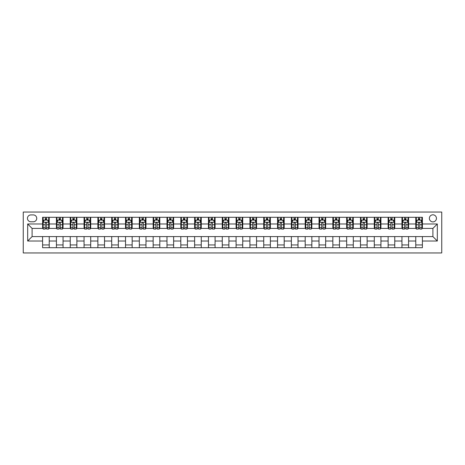 <?xml version="1.0" encoding="UTF-8"?>
<svg xmlns="http://www.w3.org/2000/svg" width="465" height="465" viewBox="0 0 465 465"><rect width="100%" height="100%" fill="white"/><g stroke="black" fill="none" stroke-linecap="round" stroke-linejoin="round"><path stroke-width="0.7" d="M432.903 214.807A3.54 3.54 0 0 0 429.364 218.347A3.54 3.54 0 0 0 432.903 221.886A3.54 3.54 0 0 0 436.443 218.347A3.54 3.54 0 0 0 432.903 214.807M23.25 252.954L441.75 252.954L441.75 212.046L23.25 212.046L23.25 252.954M30.882 221.776L33.311 221.776A3.429 3.429 0 0 0 36.741 218.347A3.429 3.429 0 0 0 33.311 214.917L30.882 214.917A3.429 3.429 0 0 0 27.452 218.347A3.429 3.429 0 0 0 30.882 221.776M42.6 241.015L27.673 241.015L27.673 223.985L42.6 223.985L42.6 228.408L32.097 228.408L32.097 236.592L42.6 236.592L42.6 247.706L422.4 247.706L422.4 236.592L432.903 236.592L432.903 228.408L422.4 228.408L422.4 223.985L437.327 223.985L437.327 241.015L422.4 241.015M422.4 223.985L422.4 217.294L42.6 217.294L42.6 223.985M415.768 217.294L415.768 228.408L416.32 228.408M418.419 228.408L419.75 228.408M421.848 228.408L422.4 228.408M415.768 228.408L408.026 228.408M401.946 217.294L401.946 228.408L402.498 228.408M404.597 228.408L405.928 228.408M401.946 228.408L394.204 228.408M388.124 217.294L388.124 228.408L388.676 228.408M390.78 228.408L392.105 228.408M388.124 228.408L380.387 228.408M374.302 217.294L374.302 228.408L374.854 228.408M376.958 228.408L378.283 228.408M374.302 228.408L366.565 228.408M360.48 217.294L360.48 228.408L361.038 228.408M363.136 228.408L364.461 228.408M360.48 228.408L352.743 228.408M346.663 217.294L346.663 228.408L347.216 228.408M349.314 228.408L350.639 228.408M346.663 228.408L338.921 228.408M332.841 217.294L332.841 228.408L333.393 228.408M335.492 228.408L336.823 228.408M332.841 228.408L325.099 228.408M319.019 217.294L319.019 228.408L319.571 228.408M321.675 228.408L323.001 228.408M319.019 228.408L311.283 228.408M305.197 217.294L305.197 228.408L305.749 228.408M307.853 228.408L309.178 228.408M305.197 228.408L297.461 228.408M291.375 217.294L291.375 228.408L291.933 228.408M294.031 228.408L295.356 228.408M291.375 228.408L283.638 228.408M277.559 217.294L277.559 228.408L278.111 228.408M280.209 228.408L281.534 228.408M277.559 228.408L269.816 228.408M263.736 217.294L263.736 228.408L264.289 228.408M266.387 228.408L267.718 228.408M263.736 228.408L255.994 228.408M249.914 217.294L249.914 228.408L250.466 228.408M252.571 228.408L253.896 228.408M249.914 228.408L242.172 228.408M236.092 217.294L236.092 228.408L236.644 228.408M238.748 228.408L240.074 228.408M236.092 228.408L228.356 228.408M222.27 217.294L222.27 228.408L222.828 228.408M224.926 228.408L226.252 228.408M222.27 228.408L214.534 228.408M208.454 217.294L208.454 228.408L209.006 228.408M211.104 228.408L212.429 228.408M208.454 228.408L200.711 228.408M194.632 217.294L194.632 228.408L195.184 228.408M197.282 228.408L198.613 228.408M194.632 228.408L186.889 228.408M180.809 217.294L180.809 228.408L181.362 228.408M183.466 228.408L184.791 228.408M180.809 228.408L173.067 228.408M166.987 217.294L166.987 228.408L167.54 228.408M169.644 228.408L170.969 228.408M166.987 228.408L159.251 228.408M153.165 217.294L153.165 228.408L153.717 228.408M155.822 228.408L157.147 228.408M153.165 228.408L145.429 228.408M139.349 217.294L139.349 228.408L139.901 228.408M141.999 228.408L143.325 228.408M139.349 228.408L131.607 228.408M125.527 217.294L125.527 228.408L126.079 228.408M128.177 228.408L129.508 228.408M125.527 228.408L117.784 228.408M111.705 217.294L111.705 228.408L112.257 228.408M114.361 228.408L115.686 228.408M111.705 228.408L103.962 228.408M97.883 217.294L97.883 228.408L98.435 228.408M100.539 228.408L101.864 228.408M97.883 228.408L90.146 228.408M84.06 217.294L84.06 228.408L84.613 228.408M86.717 228.408L88.042 228.408M84.06 228.408L76.324 228.408M70.244 217.294L70.244 228.408L70.796 228.408M72.895 228.408L74.22 228.408M70.244 228.408L62.502 228.408M56.422 217.294L56.422 228.408L56.974 228.408M59.072 228.408L60.404 228.408M56.422 228.408L48.68 228.408M42.6 228.408L43.152 228.408M45.25 228.408L46.581 228.408M42.6 236.592L49.232 236.592L49.232 247.706M422.4 236.592L49.232 236.592M49.232 217.294L49.232 228.408M42.6 220.061L43.152 220.061M45.25 220.061L46.581 220.061M48.68 220.061L49.232 220.061M42.6 244.939L49.232 244.939M56.422 236.592L56.422 247.706M63.054 217.294L63.054 228.408M56.422 220.061L56.974 220.061M59.072 220.061L60.404 220.061M62.502 220.061L63.054 220.061M63.054 236.592L63.054 247.706M56.422 244.939L63.054 244.939M70.244 236.592L70.244 247.706M76.876 236.592L76.876 247.706M70.244 244.939L76.876 244.939M76.876 217.294L76.876 228.408M70.244 220.061L70.796 220.061M72.895 220.061L74.22 220.061M76.324 220.061L76.876 220.061M84.06 236.592L84.06 247.706M90.698 236.592L90.698 247.706M84.06 244.939L90.698 244.939M90.698 217.294L90.698 228.408M84.06 220.061L84.613 220.061M86.717 220.061L88.042 220.061M90.146 220.061L90.698 220.061M97.883 236.592L97.883 247.706M104.52 236.592L104.52 247.706M97.883 244.939L104.52 244.939M104.52 217.294L104.52 228.408M97.883 220.061L98.435 220.061M100.539 220.061L101.864 220.061M103.962 220.061L104.52 220.061M111.705 236.592L111.705 247.706M118.337 236.592L118.337 247.706M111.705 244.939L118.337 244.939M118.337 217.294L118.337 228.408M111.705 220.061L112.257 220.061M114.361 220.061L115.686 220.061M117.784 220.061L118.337 220.061M125.527 236.592L125.527 247.706M132.159 236.592L132.159 247.706M125.527 244.939L132.159 244.939M132.159 217.294L132.159 228.408M125.527 220.061L126.079 220.061M128.177 220.061L129.508 220.061M131.607 220.061L132.159 220.061M139.349 236.592L139.349 247.706M145.981 236.592L145.981 247.706M139.349 244.939L145.981 244.939M145.981 217.294L145.981 228.408M139.349 220.061L139.901 220.061M141.999 220.061L143.325 220.061M145.429 220.061L145.981 220.061M153.165 236.592L153.165 247.706M159.803 236.592L159.803 247.706M153.165 244.939L159.803 244.939M159.803 217.294L159.803 228.408M153.165 220.061L153.717 220.061M155.822 220.061L157.147 220.061M159.251 220.061L159.803 220.061M166.987 236.592L166.987 247.706M173.625 236.592L173.625 247.706M166.987 244.939L173.625 244.939M173.625 217.294L173.625 228.408M166.987 220.061L167.54 220.061M169.644 220.061L170.969 220.061M173.067 220.061L173.625 220.061M180.809 236.592L180.809 247.706M187.442 236.592L187.442 247.706M180.809 244.939L187.442 244.939M187.442 217.294L187.442 228.408M180.809 220.061L181.362 220.061M183.466 220.061L184.791 220.061M186.889 220.061L187.442 220.061M194.632 236.592L194.632 247.706M201.264 236.592L201.264 247.706M194.632 244.939L201.264 244.939M201.264 217.294L201.264 228.408M194.632 220.061L195.184 220.061M197.282 220.061L198.613 220.061M200.711 220.061L201.264 220.061M208.454 236.592L208.454 247.706M215.086 236.592L215.086 247.706M208.454 244.939L215.086 244.939M215.086 217.294L215.086 228.408M208.454 220.061L209.006 220.061M211.104 220.061L212.429 220.061M214.534 220.061L215.086 220.061M222.27 236.592L222.27 247.706M228.908 236.592L228.908 247.706M222.27 244.939L228.908 244.939M228.908 217.294L228.908 228.408M222.27 220.061L222.828 220.061M224.926 220.061L226.252 220.061M228.356 220.061L228.908 220.061M236.092 236.592L236.092 247.706M242.73 236.592L242.73 247.706M236.092 244.939L242.73 244.939M242.73 217.294L242.73 228.408M236.092 220.061L236.644 220.061M238.748 220.061L240.074 220.061M242.172 220.061L242.73 220.061M249.914 236.592L249.914 247.706M256.546 236.592L256.546 247.706M249.914 244.939L256.546 244.939M256.546 217.294L256.546 228.408M249.914 220.061L250.466 220.061M252.571 220.061L253.896 220.061M255.994 220.061L256.546 220.061M263.736 236.592L263.736 247.706M270.368 236.592L270.368 247.706M263.736 244.939L270.368 244.939M270.368 217.294L270.368 228.408M263.736 220.061L264.289 220.061M266.387 220.061L267.718 220.061M269.816 220.061L270.368 220.061M277.559 236.592L277.559 247.706M284.191 236.592L284.191 247.706M277.559 244.939L284.191 244.939M284.191 217.294L284.191 228.408M277.559 220.061L278.111 220.061M280.209 220.061L281.534 220.061M283.638 220.061L284.191 220.061M291.375 236.592L291.375 247.706M298.013 236.592L298.013 247.706M291.375 244.939L298.013 244.939M298.013 217.294L298.013 228.408M291.375 220.061L291.933 220.061M294.031 220.061L295.356 220.061M297.461 220.061L298.013 220.061M305.197 236.592L305.197 247.706M311.835 236.592L311.835 247.706M305.197 244.939L311.835 244.939M311.835 217.294L311.835 228.408M305.197 220.061L305.749 220.061M307.853 220.061L309.178 220.061M311.283 220.061L311.835 220.061M319.019 236.592L319.019 247.706M325.651 236.592L325.651 247.706M319.019 244.939L325.651 244.939M325.651 217.294L325.651 228.408M319.019 220.061L319.571 220.061M321.675 220.061L323.001 220.061M325.099 220.061L325.651 220.061M332.841 236.592L332.841 247.706M339.473 236.592L339.473 247.706M332.841 244.939L339.473 244.939M339.473 217.294L339.473 228.408M332.841 220.061L333.393 220.061M335.492 220.061L336.823 220.061M338.921 220.061L339.473 220.061M346.663 236.592L346.663 247.706M353.295 236.592L353.295 247.706M346.663 244.939L353.295 244.939M353.295 217.294L353.295 228.408M346.663 220.061L347.216 220.061M349.314 220.061L350.639 220.061M352.743 220.061L353.295 220.061M360.48 236.592L360.48 247.706M367.118 236.592L367.118 247.706M360.48 244.939L367.118 244.939M367.118 217.294L367.118 228.408M360.48 220.061L361.038 220.061M363.136 220.061L364.461 220.061M366.565 220.061L367.118 220.061M374.302 236.592L374.302 247.706M380.94 236.592L380.94 247.706M374.302 244.939L380.94 244.939M380.94 217.294L380.94 228.408M374.302 220.061L374.854 220.061M376.958 220.061L378.283 220.061M380.387 220.061L380.94 220.061M388.124 236.592L388.124 247.706M394.756 236.592L394.756 247.706M388.124 244.939L394.756 244.939M394.756 217.294L394.756 228.408M388.124 220.061L388.676 220.061M390.78 220.061L392.105 220.061M394.204 220.061L394.756 220.061M401.946 236.592L401.946 247.706M408.578 236.592L408.578 247.706M401.946 244.939L408.578 244.939M408.578 217.294L408.578 228.408M401.946 220.061L402.498 220.061M404.597 220.061L405.928 220.061M408.026 220.061L408.578 220.061M415.768 236.592L415.768 247.706M415.768 244.939L422.4 244.939M415.768 220.061L416.32 220.061M418.419 220.061L419.75 220.061M421.848 220.061L422.4 220.061M32.097 228.408L27.673 223.985M32.097 236.592L27.673 241.015M437.327 223.985L432.903 228.408M437.327 241.015L432.903 236.592M46.581 218.736L45.25 218.736M48.68 227.687L46.581 227.687L46.581 229.071L48.68 229.071L48.68 222.328L47.575 220.114L44.256 220.114L43.152 222.328L43.152 229.071L45.25 229.071L45.25 227.687L43.152 227.687M43.152 222.328L43.152 217.294M48.68 222.328L48.68 217.294M45.25 220.114L45.25 217.294M46.581 217.294L46.581 220.114M46.581 227.687L46.581 223.159C46.14 222.305 45.698 222.305 45.25 223.159L45.25 227.687M60.404 218.736L59.072 218.736M62.502 227.687L60.404 227.687L60.404 229.071L62.502 229.071L62.502 222.328L61.397 220.114L58.079 220.114L56.974 222.328L56.974 229.071L59.072 229.071L59.072 227.687L56.974 227.687M56.974 222.328L56.974 217.294M62.502 222.328L62.502 217.294M59.072 220.114L59.072 217.294M60.404 217.294L60.404 220.114M60.404 227.687L60.404 223.159C59.962 222.305 59.514 222.305 59.072 223.159L59.072 227.687M74.22 218.736L72.895 218.736M76.324 227.687L74.22 227.687L74.22 229.071L76.324 229.071L76.324 222.328L75.22 220.114L71.901 220.114L70.796 222.328L70.796 229.071L72.895 229.071L72.895 227.687L70.796 227.687M70.796 222.328L70.796 217.294M76.324 222.328L76.324 217.294M72.895 220.114L72.895 217.294M74.22 217.294L74.22 220.114M74.22 227.687L74.22 223.159C73.778 222.305 73.336 222.305 72.895 223.159L72.895 227.687M88.042 218.736L86.717 218.736M90.146 227.687L88.042 227.687L88.042 229.071L90.146 229.071L90.146 222.328L89.036 220.114L85.723 220.114L84.613 222.328L84.613 229.071L86.717 229.071L86.717 227.687L84.613 227.687M84.613 222.328L84.613 217.294M90.146 222.328L90.146 217.294M86.717 220.114L86.717 217.294M88.042 217.294L88.042 220.114M88.042 227.687L88.042 223.159C87.6 222.305 87.158 222.305 86.717 223.159L86.717 227.687M101.864 218.736L100.539 218.736M103.962 227.687L101.864 227.687L101.864 229.071L103.962 229.071L103.962 222.328L102.858 220.114L99.539 220.114L98.435 222.328L98.435 229.071L100.539 229.071L100.539 227.687L98.435 227.687M98.435 222.328L98.435 217.294M103.962 222.328L103.962 217.294M100.539 220.114L100.539 217.294M101.864 217.294L101.864 220.114M101.864 227.687L101.864 223.159C101.422 222.305 100.981 222.305 100.539 223.159L100.539 227.687M115.686 218.736L114.361 218.736M117.784 227.687L115.686 227.687L115.686 229.071L117.784 229.071L117.784 222.328L116.68 220.114L113.361 220.114L112.257 222.328L112.257 229.071L114.361 229.071L114.361 227.687L112.257 227.687M112.257 222.328L112.257 217.294M117.784 222.328L117.784 217.294M114.361 220.114L114.361 217.294M115.686 217.294L115.686 220.114M115.686 227.687L115.686 223.159C115.244 222.305 114.803 222.305 114.361 223.159L114.361 227.687M129.508 218.736L128.177 218.736M131.607 227.687L129.508 227.687L129.508 229.071L131.607 229.071L131.607 222.328L130.502 220.114L127.183 220.114L126.079 222.328L126.079 229.071L128.177 229.071L128.177 227.687L126.079 227.687M126.079 222.328L126.079 217.294M131.607 222.328L131.607 217.294M128.177 220.114L128.177 217.294M129.508 217.294L129.508 220.114M129.508 227.687L129.508 223.159C129.067 222.305 128.625 222.305 128.177 223.159L128.177 227.687M143.325 218.736L141.999 218.736M145.429 227.687L143.325 227.687L143.325 229.071L145.429 229.071L145.429 222.328L144.324 220.114L141.005 220.114L139.901 222.328L139.901 229.071L141.999 229.071L141.999 227.687L139.901 227.687M139.901 222.328L139.901 217.294M145.429 222.328L145.429 217.294M141.999 220.114L141.999 217.294M143.325 217.294L143.325 220.114M143.325 227.687L143.325 223.159C142.883 222.305 142.441 222.305 141.999 223.159L141.999 227.687M157.147 218.736L155.822 218.736M159.251 227.687L157.147 227.687L157.147 229.071L159.251 229.071L159.251 222.328L158.141 220.114L154.828 220.114L153.717 222.328L153.717 229.071L155.822 229.071L155.822 227.687L153.717 227.687M153.717 222.328L153.717 217.294M159.251 222.328L159.251 217.294M155.822 220.114L155.822 217.294M157.147 217.294L157.147 220.114M157.147 227.687L157.147 223.159C156.705 222.305 156.263 222.305 155.822 223.159L155.822 227.687M170.969 218.736L169.644 218.736M173.067 227.687L170.969 227.687L170.969 229.071L173.067 229.071L173.067 222.328L171.963 220.114L168.65 220.114L167.54 222.328L167.54 229.071L169.644 229.071L169.644 227.687L167.54 227.687M167.54 222.328L167.54 217.294M173.067 222.328L173.067 217.294M169.644 220.114L169.644 217.294M170.969 217.294L170.969 220.114M170.969 227.687L170.969 223.159C170.527 222.305 170.085 222.305 169.644 223.159L169.644 227.687M184.791 218.736L183.466 218.736M186.889 227.687L184.791 227.687L184.791 229.071L186.889 229.071L186.889 222.328L185.785 220.114L182.466 220.114L181.362 222.328L181.362 229.071L183.466 229.071L183.466 227.687L181.362 227.687M181.362 222.328L181.362 217.294M186.889 222.328L186.889 217.294M183.466 220.114L183.466 217.294M184.791 217.294L184.791 220.114M184.791 227.687L184.791 223.159C184.349 222.305 183.907 222.305 183.466 223.159L183.466 227.687M198.613 218.736L197.282 218.736M200.711 227.687L198.613 227.687L198.613 229.071L200.711 229.071L200.711 222.328L199.607 220.114L196.288 220.114L195.184 222.328L195.184 229.071L197.282 229.071L197.282 227.687L195.184 227.687M195.184 222.328L195.184 217.294M200.711 222.328L200.711 217.294M197.282 220.114L197.282 217.294M198.613 217.294L198.613 220.114M198.613 227.687L198.613 223.159C198.171 222.305 197.73 222.305 197.282 223.159L197.282 227.687M212.429 218.736L211.104 218.736M214.534 227.687L212.429 227.687L212.429 229.071L214.534 229.071L214.534 222.328L213.429 220.114L210.11 220.114L209.006 222.328L209.006 229.071L211.104 229.071L211.104 227.687L209.006 227.687M209.006 222.328L209.006 217.294M214.534 222.328L214.534 217.294M211.104 220.114L211.104 217.294M212.429 217.294L212.429 220.114M212.429 227.687L212.429 223.159C211.988 222.305 211.546 222.305 211.104 223.159L211.104 227.687M226.252 218.736L224.926 218.736M228.356 227.687L226.252 227.687L226.252 229.071L228.356 229.071L228.356 222.328L227.245 220.114L223.932 220.114L222.828 222.328L222.828 229.071L224.926 229.071L224.926 227.687L222.828 227.687M222.828 222.328L222.828 217.294M228.356 222.328L228.356 217.294M224.926 220.114L224.926 217.294M226.252 217.294L226.252 220.114M226.252 227.687L226.252 223.159C225.81 222.305 225.368 222.305 224.926 223.159L224.926 227.687M240.074 218.736L238.748 218.736M242.172 227.687L240.074 227.687L240.074 229.071L242.172 229.071L242.172 222.328L241.068 220.114L237.755 220.114L236.644 222.328L236.644 229.071L238.748 229.071L238.748 227.687L236.644 227.687M236.644 222.328L236.644 217.294M242.172 222.328L242.172 217.294M238.748 220.114L238.748 217.294M240.074 217.294L240.074 220.114M240.074 227.687L240.074 223.159C239.632 222.305 239.19 222.305 238.748 223.159L238.748 227.687M253.896 218.736L252.571 218.736M255.994 227.687L253.896 227.687L253.896 229.071L255.994 229.071L255.994 222.328L254.89 220.114L251.571 220.114L250.466 222.328L250.466 229.071L252.571 229.071L252.571 227.687L250.466 227.687M250.466 222.328L250.466 217.294M255.994 222.328L255.994 217.294M252.571 220.114L252.571 217.294M253.896 217.294L253.896 220.114M253.896 227.687L253.896 223.159C253.454 222.305 253.012 222.305 252.571 223.159L252.571 227.687M267.718 218.736L266.387 218.736M269.816 227.687L267.718 227.687L267.718 229.071L269.816 229.071L269.816 222.328L268.712 220.114L265.393 220.114L264.289 222.328L264.289 229.071L266.387 229.071L266.387 227.687L264.289 227.687M264.289 222.328L264.289 217.294M269.816 222.328L269.816 217.294M266.387 220.114L266.387 217.294M267.718 217.294L267.718 220.114M267.718 227.687L267.718 223.159C267.276 222.305 266.834 222.305 266.387 223.159L266.387 227.687M281.534 218.736L280.209 218.736M283.638 227.687L281.534 227.687L281.534 229.071L283.638 229.071L283.638 222.328L282.534 220.114L279.215 220.114L278.111 222.328L278.111 229.071L280.209 229.071L280.209 227.687L278.111 227.687M278.111 222.328L278.111 217.294M283.638 222.328L283.638 217.294M280.209 220.114L280.209 217.294M281.534 217.294L281.534 220.114M281.534 227.687L281.534 223.159C281.093 222.305 280.651 222.305 280.209 223.159L280.209 227.687M295.356 218.736L294.031 218.736M297.461 227.687L295.356 227.687L295.356 229.071L297.461 229.071L297.461 222.328L296.35 220.114L293.037 220.114L291.933 222.328L291.933 229.071L294.031 229.071L294.031 227.687L291.933 227.687M291.933 222.328L291.933 217.294M297.461 222.328L297.461 217.294M294.031 220.114L294.031 217.294M295.356 217.294L295.356 220.114M295.356 227.687L295.356 223.159C294.915 222.305 294.473 222.305 294.031 223.159L294.031 227.687M309.178 218.736L307.853 218.736M311.283 227.687L309.178 227.687L309.178 229.071L311.283 229.071L311.283 222.328L310.172 220.114L306.859 220.114L305.749 222.328L305.749 229.071L307.853 229.071L307.853 227.687L305.749 227.687M305.749 222.328L305.749 217.294M311.283 222.328L311.283 217.294M307.853 220.114L307.853 217.294M309.178 217.294L309.178 220.114M309.178 227.687L309.178 223.159C308.737 222.305 308.295 222.305 307.853 223.159L307.853 227.687M323.001 218.736L321.675 218.736M325.099 227.687L323.001 227.687L323.001 229.071L325.099 229.071L325.099 222.328L323.995 220.114L320.676 220.114L319.571 222.328L319.571 229.071L321.675 229.071L321.675 227.687L319.571 227.687M319.571 222.328L319.571 217.294M325.099 222.328L325.099 217.294M321.675 220.114L321.675 217.294M323.001 217.294L323.001 220.114M323.001 227.687L323.001 223.159C322.559 222.305 322.117 222.305 321.675 223.159L321.675 227.687M336.823 218.736L335.492 218.736M338.921 227.687L336.823 227.687L336.823 229.071L338.921 229.071L338.921 222.328L337.817 220.114L334.498 220.114L333.393 222.328L333.393 229.071L335.492 229.071L335.492 227.687L333.393 227.687M333.393 222.328L333.393 217.294M338.921 222.328L338.921 217.294M335.492 220.114L335.492 217.294M336.823 217.294L336.823 220.114M336.823 227.687L336.823 223.159C336.381 222.305 335.939 222.305 335.492 223.159L335.492 227.687M350.639 218.736L349.314 218.736M352.743 227.687L350.639 227.687L350.639 229.071L352.743 229.071L352.743 222.328L351.639 220.114L348.32 220.114L347.216 222.328L347.216 229.071L349.314 229.071L349.314 227.687L347.216 227.687M347.216 222.328L347.216 217.294M352.743 222.328L352.743 217.294M349.314 220.114L349.314 217.294M350.639 217.294L350.639 220.114M350.639 227.687L350.639 223.159C350.203 222.305 349.756 222.305 349.314 223.159L349.314 227.687M364.461 218.736L363.136 218.736M366.565 227.687L364.461 227.687L364.461 229.071L366.565 229.071L366.565 222.328L365.461 220.114L362.142 220.114L361.038 222.328L361.038 229.071L363.136 229.071L363.136 227.687L361.038 227.687M361.038 222.328L361.038 217.294M366.565 222.328L366.565 217.294M363.136 220.114L363.136 217.294M364.461 217.294L364.461 220.114M364.461 227.687L364.461 223.159C364.019 222.305 363.578 222.305 363.136 223.159L363.136 227.687M378.283 218.736L376.958 218.736M380.387 227.687L378.283 227.687L378.283 229.071L380.387 229.071L380.387 222.328L379.277 220.114L375.964 220.114L374.854 222.328L374.854 229.071L376.958 229.071L376.958 227.687L374.854 227.687M374.854 222.328L374.854 217.294M380.387 222.328L380.387 217.294M376.958 220.114L376.958 217.294M378.283 217.294L378.283 220.114M378.283 227.687L378.283 223.159C377.842 222.305 377.4 222.305 376.958 223.159L376.958 227.687M392.105 218.736L390.78 218.736M394.204 227.687L392.105 227.687L392.105 229.071L394.204 229.071L394.204 222.328L393.099 220.114L389.78 220.114L388.676 222.328L388.676 229.071L390.78 229.071L390.78 227.687L388.676 227.687M388.676 222.328L388.676 217.294M394.204 222.328L394.204 217.294M390.78 220.114L390.78 217.294M392.105 217.294L392.105 220.114M392.105 227.687L392.105 223.159C391.664 222.305 391.222 222.305 390.78 223.159L390.78 227.687M405.928 218.736L404.597 218.736M408.026 227.687L405.928 227.687L405.928 229.071L408.026 229.071L408.026 222.328L406.922 220.114L403.603 220.114L402.498 222.328L402.498 229.071L404.597 229.071L404.597 227.687L402.498 227.687M402.498 222.328L402.498 217.294M408.026 222.328L408.026 217.294M404.597 220.114L404.597 217.294M405.928 217.294L405.928 220.114M405.928 227.687L405.928 223.159C405.486 222.305 405.044 222.305 404.597 223.159L404.597 227.687M419.75 218.736L418.419 218.736M421.848 227.687L419.75 227.687L419.75 229.071L421.848 229.071L421.848 222.328L420.744 220.114L417.425 220.114L416.32 222.328L416.32 229.071L418.419 229.071L418.419 227.687L416.32 227.687M416.32 222.328L416.32 217.294M421.848 222.328L421.848 217.294M418.419 220.114L418.419 217.294M419.75 217.294L419.75 220.114M419.75 227.687L419.75 223.159C419.308 222.305 418.86 222.305 418.419 223.159L418.419 227.687M56.422 241.015L49.232 241.015M56.422 223.985L49.232 223.985M70.244 223.985L63.054 223.985M70.244 241.015L63.054 241.015M84.06 223.985L76.876 223.985M84.06 241.015L76.876 241.015M97.883 223.985L90.698 223.985M97.883 241.015L90.698 241.015M111.705 223.985L104.52 223.985M111.705 241.015L104.52 241.015M125.527 223.985L118.337 223.985M125.527 241.015L118.337 241.015M139.349 223.985L132.159 223.985M139.349 241.015L132.159 241.015M153.165 223.985L145.981 223.985M153.165 241.015L145.981 241.015M166.987 223.985L159.803 223.985M166.987 241.015L159.803 241.015M180.809 223.985L173.625 223.985M180.809 241.015L173.625 241.015M194.632 223.985L187.442 223.985M194.632 241.015L187.442 241.015M208.454 223.985L201.264 223.985M208.454 241.015L201.264 241.015M222.27 223.985L215.086 223.985M222.27 241.015L215.086 241.015M236.092 223.985L228.908 223.985M236.092 241.015L228.908 241.015M249.914 223.985L242.73 223.985M249.914 241.015L242.73 241.015M263.736 223.985L256.546 223.985M263.736 241.015L256.546 241.015M277.559 223.985L270.368 223.985M277.559 241.015L270.368 241.015M291.375 223.985L284.191 223.985M291.375 241.015L284.191 241.015M305.197 223.985L298.013 223.985M305.197 241.015L298.013 241.015M319.019 223.985L311.835 223.985M319.019 241.015L311.835 241.015M332.841 223.985L325.651 223.985M332.841 241.015L325.651 241.015M346.663 223.985L339.473 223.985M346.663 241.015L339.473 241.015M360.48 223.985L353.295 223.985M360.48 241.015L353.295 241.015M374.302 223.985L367.118 223.985M374.302 241.015L367.118 241.015M388.124 223.985L380.94 223.985M388.124 241.015L380.94 241.015M401.946 223.985L394.756 223.985M401.946 241.015L394.756 241.015M415.768 223.985L408.578 223.985M415.768 241.015L408.578 241.015M48.651 222.27L43.181 222.27M43.152 220.247L44.192 220.247M47.639 220.247L48.68 220.247M45.25 224.723L43.152 224.723M48.68 224.723L46.581 224.723M46.581 219.439L45.25 219.439M62.473 222.27L57.003 222.27M56.974 220.247L58.015 220.247M61.461 220.247L62.502 220.247M59.072 224.723L56.974 224.723M62.502 224.723L60.404 224.723M60.404 219.439L59.072 219.439M76.295 222.27L70.82 222.27M70.796 220.247L71.831 220.247M75.284 220.247L76.324 220.247M72.895 224.723L70.796 224.723M76.324 224.723L74.22 224.723M74.22 219.439L72.895 219.439M90.117 222.27L84.642 222.27M84.613 220.247L85.653 220.247M89.106 220.247L90.146 220.247M86.717 224.723L84.613 224.723M90.146 224.723L88.042 224.723M88.042 219.439L86.717 219.439M103.939 222.27L98.464 222.27M98.435 220.247L99.475 220.247M102.928 220.247L103.962 220.247M100.539 224.723L98.435 224.723M103.962 224.723L101.864 224.723M101.864 219.439L100.539 219.439M117.755 222.27L112.286 222.27M112.257 220.247L113.297 220.247M116.744 220.247L117.784 220.247M114.361 224.723L112.257 224.723M117.784 224.723L115.686 224.723M115.686 219.439L114.361 219.439M131.578 222.27L126.108 222.27M126.079 220.247L127.119 220.247M130.566 220.247L131.607 220.247M128.177 224.723L126.079 224.723M131.607 224.723L129.508 224.723M129.508 219.439L128.177 219.439M145.4 222.27L139.924 222.27M139.901 220.247L140.941 220.247M144.388 220.247L145.429 220.247M141.999 224.723L139.901 224.723M145.429 224.723L143.325 224.723M143.325 219.439L141.999 219.439M159.222 222.27L153.746 222.27M153.717 220.247L154.758 220.247M158.21 220.247L159.251 220.247M155.822 224.723L153.717 224.723M159.251 224.723L157.147 224.723M157.147 219.439L155.822 219.439M173.044 222.27L167.569 222.27M167.54 220.247L168.58 220.247M172.033 220.247L173.067 220.247M169.644 224.723L167.54 224.723M173.067 224.723L170.969 224.723M170.969 219.439L169.644 219.439M186.86 222.27L181.391 222.27M181.362 220.247L182.402 220.247M185.849 220.247L186.889 220.247M183.466 224.723L181.362 224.723M186.889 224.723L184.791 224.723M184.791 219.439L183.466 219.439M200.682 222.27L195.213 222.27M195.184 220.247L196.224 220.247M199.671 220.247L200.711 220.247M197.282 224.723L195.184 224.723M200.711 224.723L198.613 224.723M198.613 219.439L197.282 219.439M214.505 222.27L209.029 222.27M209.006 220.247L210.046 220.247M213.493 220.247L214.534 220.247M211.104 224.723L209.006 224.723M214.534 224.723L212.429 224.723M212.429 219.439L211.104 219.439M228.327 222.27L222.851 222.27M222.828 220.247L223.863 220.247M227.315 220.247L228.356 220.247M224.926 224.723L222.828 224.723M228.356 224.723L226.252 224.723M226.252 219.439L224.926 219.439M242.149 222.27L236.673 222.27M236.644 220.247L237.685 220.247M241.137 220.247L242.172 220.247M238.748 224.723L236.644 224.723M242.172 224.723L240.074 224.723M240.074 219.439L238.748 219.439M255.971 222.27L250.496 222.27M250.466 220.247L251.507 220.247M254.954 220.247L255.994 220.247M252.571 224.723L250.466 224.723M255.994 224.723L253.896 224.723M253.896 219.439L252.571 219.439M269.787 222.27L264.318 222.27M264.289 220.247L265.329 220.247M268.776 220.247L269.816 220.247M266.387 224.723L264.289 224.723M269.816 224.723L267.718 224.723M267.718 219.439L266.387 219.439M283.609 222.27L278.14 222.27M278.111 220.247L279.151 220.247M282.598 220.247L283.638 220.247M280.209 224.723L278.111 224.723M283.638 224.723L281.534 224.723M281.534 219.439L280.209 219.439M297.431 222.27L291.956 222.27M291.933 220.247L292.967 220.247M296.42 220.247L297.461 220.247M294.031 224.723L291.933 224.723M297.461 224.723L295.356 224.723M295.356 219.439L294.031 219.439M311.254 222.27L305.778 222.27M305.749 220.247L306.79 220.247M310.242 220.247L311.283 220.247M307.853 224.723L305.749 224.723M311.283 224.723L309.178 224.723M309.178 219.439L307.853 219.439M325.076 222.27L319.6 222.27M319.571 220.247L320.612 220.247M324.059 220.247L325.099 220.247M321.675 224.723L319.571 224.723M325.099 224.723L323.001 224.723M323.001 219.439L321.675 219.439M338.892 222.27L333.422 222.27M333.393 220.247L334.434 220.247M337.881 220.247L338.921 220.247M335.492 224.723L333.393 224.723M338.921 224.723L336.823 224.723M336.823 219.439L335.492 219.439M352.714 222.27L347.245 222.27M347.216 220.247L348.256 220.247M351.703 220.247L352.743 220.247M349.314 224.723L347.216 224.723M352.743 224.723L350.639 224.723M350.639 219.439L349.314 219.439M366.536 222.27L361.061 222.27M361.038 220.247L362.072 220.247M365.525 220.247L366.565 220.247M363.136 224.723L361.038 224.723M366.565 224.723L364.461 224.723M364.461 219.439L363.136 219.439M380.358 222.27L374.883 222.27M374.854 220.247L375.894 220.247M379.347 220.247L380.387 220.247M376.958 224.723L374.854 224.723M380.387 224.723L378.283 224.723M378.283 219.439L376.958 219.439M394.18 222.27L388.705 222.27M388.676 220.247L389.717 220.247M393.169 220.247L394.204 220.247M390.78 224.723L388.676 224.723M394.204 224.723L392.105 224.723M392.105 219.439L390.78 219.439M407.997 222.27L402.527 222.27M402.498 220.247L403.539 220.247M406.985 220.247L408.026 220.247M404.597 224.723L402.498 224.723M408.026 224.723L405.928 224.723M405.928 219.439L404.597 219.439M421.819 222.27L416.349 222.27M416.32 220.247L417.361 220.247M420.808 220.247L421.848 220.247M418.419 224.723L416.32 224.723M421.848 224.723L419.75 224.723M419.75 219.439L418.419 219.439"/></g></svg>
